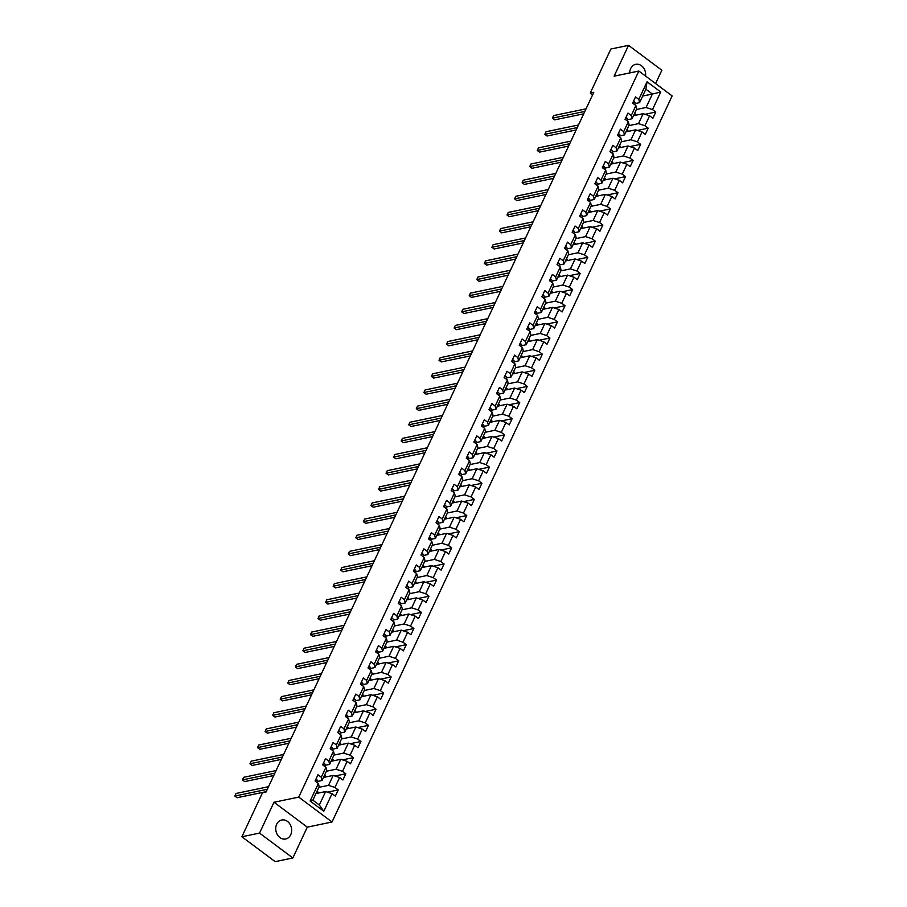 <?xml version="1.0" encoding="UTF-8"?>
<svg xmlns="http://www.w3.org/2000/svg" width="907" height="907" viewBox="0 0 907 907"><rect width="100%" height="100%" fill="white"/><g stroke="black" fill="none" stroke-linecap="round" stroke-linejoin="round"><path stroke-width="1.36" d="M645.569 76.063A9.694 7.891 78.3 0 0 635.716 64.34A9.694 7.891 78.3 0 0 630.671 68.581A9.694 7.891 78.3 0 0 629.719 72.934M276.692 824.248A9.694 7.891 78.3 0 0 277.429 834.78A9.694 7.891 78.3 0 0 285.682 838.986A9.694 7.891 78.3 0 0 290.728 834.746A9.694 7.891 78.3 0 0 289.991 824.214A9.694 7.891 78.3 0 0 281.737 820.007A9.694 7.891 78.3 0 0 276.692 824.248M655.602 83.557L661.849 70.236L628.551 45.35L610.876 49.023L590.287 92.99L592.645 94.759M332.03 822.003L672.144 95.927L638.845 71.041L298.732 797.117L332.03 822.003L307.292 827.139L273.993 802.253L259.549 833.091L292.848 857.977L307.292 827.139M292.848 857.977L275.172 861.65L241.874 836.764L259.549 833.091M642.678 96.051L652.371 94.045L645.886 89.192L639.594 102.65L638.823 99.373L635.535 96.913L632.621 103.126L635.909 105.575L631.261 115.506L627.973 113.058L625.07 119.259L628.347 121.719L623.699 131.651L620.411 129.191L617.508 135.404L620.785 137.853L616.136 147.784L612.849 145.335L609.946 151.537L613.234 153.997L608.574 163.929L605.286 161.469L602.384 167.682L605.672 170.131L601.012 180.062L597.736 177.613L594.822 183.815L598.11 186.275L593.461 196.207L590.174 193.747L587.26 199.959L590.548 202.42L585.899 212.351L582.611 209.891L579.698 216.104L582.986 218.553L578.337 228.485L575.049 226.036L572.147 232.237L575.423 234.698L570.775 244.629L567.487 242.169L564.585 248.382L567.861 250.831L563.213 260.762L559.925 258.314L557.023 264.515L560.311 266.975L555.651 276.907L552.374 274.447L549.461 280.66L552.748 283.109L548.089 293.04L544.812 290.591L541.898 296.793L545.186 299.253L540.538 309.185L537.25 306.725L534.336 312.938L537.624 315.387L532.976 325.33L529.688 322.869L526.786 329.082L530.062 331.531L525.414 341.463L522.126 339.014L519.223 345.216L522.5 347.676L517.852 357.607L514.564 355.147L511.661 361.36L514.949 363.809L510.29 373.741L507.002 371.292L504.099 377.493L507.387 379.954L502.727 389.885L499.451 387.425L496.537 393.638L499.825 396.087L495.177 406.019L491.889 403.57L488.975 409.771L492.263 412.232L487.615 422.163L484.327 419.703L481.413 425.916L484.701 428.365L480.052 438.296L476.765 435.848L473.862 442.049L477.139 444.509L472.49 454.441L469.202 451.981L466.3 458.194L469.588 460.654L464.928 470.586L461.64 468.125L458.738 474.338L462.026 476.787L457.366 486.719L454.09 484.27L451.176 490.472L454.464 492.932L449.804 502.863L446.527 500.403L443.614 506.616L446.902 509.065L442.253 518.997L438.965 516.548L436.052 522.749L439.339 525.21L434.691 535.141L431.403 532.681L428.501 538.894L431.777 541.343L427.129 551.275L423.841 548.826L420.939 555.027L424.215 557.488L419.567 567.419L416.279 564.959L413.377 571.172L416.664 573.621L412.005 583.564L408.717 581.104L405.814 587.317L409.102 589.765L404.443 599.697L401.166 597.248L398.252 603.45L401.54 605.91L396.892 615.842L393.604 613.381L390.69 619.594L393.978 622.043L389.33 631.975L386.042 629.526L383.128 635.728L386.416 638.188L381.768 648.12L378.48 645.659L375.577 651.872L378.854 654.321L374.206 664.253L370.918 661.804L368.015 668.006L371.303 670.466L366.643 680.397L363.356 677.937L360.453 684.15L363.741 686.599L359.081 696.531L355.805 694.082L352.891 700.283L356.179 702.744L351.519 712.675L348.243 710.215L345.329 716.428L348.617 718.888L343.968 728.82L340.681 726.36L337.767 732.573L341.055 735.021L336.406 744.953L333.118 742.504L330.216 748.706L333.493 751.166L328.844 761.098L325.556 758.637L322.654 764.85L325.93 767.299L321.282 777.231L317.994 774.782L315.092 780.984L318.38 783.444L310.137 801.028L323.81 811.255L319.332 805.008L325.624 791.562L315.931 793.58M638.823 99.373L647.054 81.777L660.738 92.004L652.496 109.588L655.784 112.049L644.979 114.293M323.81 811.255L332.053 793.67L335.341 796.119L338.243 789.918L334.966 787.457L339.615 777.526L342.903 779.986L345.805 773.773L342.517 771.313L347.177 761.381L350.465 763.841L353.367 757.628L350.079 755.18L354.739 745.248L358.016 747.697L360.929 741.495L357.641 739.035L362.301 729.103L365.578 731.564L368.491 725.351L365.204 722.902L369.852 712.97L373.14 715.419L376.054 709.217L372.766 706.757L377.414 696.825L380.702 699.286L383.604 693.073L380.328 690.624L384.976 680.692L388.264 683.141L391.166 676.939L387.89 674.479L392.538 664.548L395.826 667.008L398.729 660.795L395.441 658.346L400.1 648.403L403.388 650.863L406.291 644.65L403.003 642.201L407.662 632.27L410.939 634.719L413.853 628.517L410.565 626.057L415.213 616.125L418.501 618.585L421.415 612.372L418.127 609.923L422.775 599.992L426.063 602.441L428.977 596.239L425.689 593.779L430.337 583.847L433.625 586.307L436.528 580.095L433.251 577.646L437.9 567.714L441.187 570.163L444.09 563.961L440.802 561.501L445.462 551.569L448.75 554.03L451.652 547.817L448.364 545.368L453.024 535.436L456.3 537.885L459.214 531.683L455.926 529.223L460.586 519.292L463.862 521.752L466.776 515.539L463.488 513.079L468.137 503.147L471.425 505.607L474.338 499.394L471.05 496.945L475.699 487.014L478.987 489.463L481.889 483.261L478.613 480.801L483.261 470.869L486.549 473.329L489.451 467.116L486.175 464.667L490.823 454.736L494.111 457.185L497.013 450.983L493.725 448.523L498.385 438.591L501.662 441.051L504.575 434.838L501.288 432.39L505.947 422.458L509.224 424.907L512.138 418.705L508.85 416.245L513.498 406.313L516.786 408.774L519.7 402.561L516.412 400.112L521.06 390.169L524.348 392.629L527.262 386.416L523.974 383.967L528.622 374.035L531.91 376.484L534.813 370.283L531.536 367.823L536.184 357.891L539.472 360.351L542.375 354.138L539.087 351.689L543.747 341.758L547.034 344.207L549.937 338.005L546.649 335.545L551.309 325.613L554.585 328.073L557.499 321.86L554.211 319.411L558.871 309.48L562.147 311.929L565.061 305.727L561.773 303.267L566.422 293.335L569.709 295.795L572.623 289.582L569.335 287.134L573.984 277.202L577.271 279.651L580.174 273.449L576.897 270.989L581.546 261.057L584.834 263.506L587.736 257.305L584.459 254.844L589.108 244.913L592.396 247.373L595.298 241.16L592.01 238.711L596.67 228.779L599.946 231.228L602.86 225.027L599.572 222.566L604.232 212.635L607.509 215.095L610.422 208.882L607.134 206.433L611.783 196.502L615.071 198.95L617.984 192.749L614.697 190.289L619.345 180.357L622.633 182.817L625.547 176.604L622.259 174.155L626.907 164.224L630.195 166.673L633.097 160.471L629.821 158.011L634.469 148.079L637.757 150.539L640.659 144.326L637.372 141.866L642.031 131.934L645.319 134.395L648.222 128.182L644.934 125.733L649.593 115.801L652.87 118.25L655.784 112.049M241.874 836.764L262.474 792.797L266.012 792.06L593.813 92.265L590.287 92.99M635.909 105.575L636.68 108.851L632.032 118.783L627.542 119.724M633.471 115.711L643.165 113.692L638.505 123.624L628.823 125.642M632.032 118.783L631.261 115.506M649.593 115.801L643.165 113.692M644.934 125.733L638.505 123.624M628.347 121.719L629.118 124.996L624.469 134.928L619.98 135.857M625.909 131.855L635.603 129.837L630.955 139.769L621.261 141.787M624.469 134.928L623.699 131.651M642.031 131.934L635.603 129.837M637.372 141.866L630.955 139.769M620.785 137.853L621.567 141.129L616.907 151.061L612.429 152.002M618.347 147.988L628.041 145.982L623.392 155.913L613.699 157.92M616.907 151.061L616.136 147.784M634.469 148.079L628.041 145.982M629.821 158.011L623.392 155.913M613.234 153.997L614.005 157.274L609.345 167.205L604.867 168.135M610.785 164.133L620.479 162.115L615.83 172.047L606.137 174.065M609.345 167.205L608.574 163.929M626.907 164.224L620.479 162.115M622.259 174.155L615.83 172.047M605.672 170.131L606.443 173.418L601.794 183.35L597.305 184.28M603.223 180.278L612.917 178.26L608.268 188.191L598.575 190.209M601.794 183.35L601.012 180.062M619.345 180.357L612.917 178.26M614.697 190.289L608.268 188.191M598.11 186.275L598.881 189.552L594.232 199.483L589.743 200.413M595.672 196.411L605.366 194.393L600.706 204.324L591.013 206.343M594.232 199.483L593.461 196.207M611.783 196.502L605.366 194.393M607.134 206.433L600.706 204.324M590.548 202.42L591.319 205.696L586.67 215.628L582.181 216.558M588.11 212.555L597.804 210.537L593.144 220.469L583.45 222.487M586.67 215.628L585.899 212.351M604.232 212.635L597.804 210.537M599.572 222.566L593.144 220.469M582.986 218.553L583.757 221.83L579.108 231.761L574.619 232.702M580.548 228.689L590.242 226.671L585.593 236.602L575.9 238.62M579.108 231.761L578.337 228.485M596.67 228.779L590.242 226.671M592.01 238.711L585.593 236.602M575.423 234.698L576.194 237.974L571.546 247.906L567.056 248.835M572.986 244.833L582.679 242.815L578.031 252.747L568.338 254.765M571.546 247.906L570.775 244.629M589.108 244.913L582.679 242.815M584.459 254.844L578.031 252.747M567.861 250.831L568.644 254.107L563.984 264.039L559.506 264.98M565.424 260.967L575.117 258.96L570.469 268.891L560.775 270.898M563.984 264.039L563.213 260.762M581.546 261.057L575.117 258.96M576.897 270.989L570.469 268.891M560.311 266.975L561.082 270.252L556.422 280.184L551.944 281.113M557.862 277.111L567.555 275.093L562.907 285.025L553.213 287.043M556.422 280.184L555.651 276.907M573.984 277.202L567.555 275.093M569.335 287.134L562.907 285.025M552.748 283.109L553.519 286.397L548.871 296.328L544.381 297.258M550.311 293.244L559.993 291.238L555.345 301.169L545.651 303.187M548.871 296.328L548.089 293.04M566.422 293.335L559.993 291.238M561.773 303.267L555.345 301.169M545.186 299.253L545.957 302.53L541.309 312.462L536.819 313.391M542.749 309.389L552.442 307.371L547.783 317.303L538.089 319.321M541.309 312.462L540.538 309.185M558.871 309.48L552.442 307.371M554.211 319.411L547.783 317.303M537.624 315.387L538.395 318.674L533.747 328.606L529.257 329.536M535.187 325.534L544.88 323.516L540.221 333.447L530.538 335.465M533.747 328.606L532.976 325.33M551.309 325.613L544.88 323.516M546.649 335.545L540.221 333.447M530.062 331.531L530.833 334.808L526.185 344.739L521.695 345.68M527.625 341.667L537.318 339.649L532.67 349.58L522.976 351.599M526.185 344.739L525.414 341.463M543.747 341.758L537.318 339.649M539.087 351.689L532.67 349.58M522.5 347.676L523.282 350.952L518.623 360.884L514.144 361.814M520.062 357.812L529.756 355.793L525.108 365.725L515.414 367.743M518.623 360.884L517.852 357.607M536.184 357.891L529.756 355.793M531.536 367.823L525.108 365.725M514.949 363.809L515.72 367.086L511.06 377.017L506.582 377.958M512.5 373.945L522.194 371.927L517.546 381.87L507.852 383.876M511.06 377.017L510.29 373.741M528.622 374.035L522.194 371.927M523.974 383.967L517.546 381.87M507.387 379.954L508.158 383.23L503.51 393.162L499.02 394.092M504.95 390.089L514.632 388.071L509.983 398.003L500.29 400.021M503.51 393.162L502.727 389.885M521.06 390.169L514.632 388.071M516.412 400.112L509.983 398.003M499.825 396.087L500.596 399.363L495.948 409.295L491.458 410.236M497.387 406.223L507.081 404.216L502.421 414.148L492.728 416.154M495.948 409.295L495.177 406.019M513.498 406.313L507.081 404.216M508.85 416.245L502.421 414.148M492.263 412.232L493.034 415.508L488.385 425.44L483.896 426.369M489.825 422.367L499.519 420.349L494.859 430.281L485.166 432.299M488.385 425.44L487.615 422.163M505.947 422.458L499.519 420.349M501.288 432.39L494.859 430.281M484.701 428.365L485.472 431.653L480.823 441.584L476.334 442.514M482.263 438.512L491.957 436.494L487.308 446.425L477.615 448.443M480.823 441.584L480.052 438.296M498.385 438.591L491.957 436.494M493.725 448.523L487.308 446.425M477.139 444.509L477.921 447.786L473.261 457.718L468.772 458.647M474.701 454.645L484.395 452.627L479.746 462.559L470.053 464.577M473.261 457.718L472.49 454.441M490.823 454.736L484.395 452.627M486.175 464.667L479.746 462.559M469.588 460.654L470.359 463.93L465.699 473.862L461.221 474.792M467.139 470.79L476.833 468.772L472.184 478.703L462.491 480.721M465.699 473.862L464.928 470.586M483.261 470.869L476.833 468.772M478.613 480.801L472.184 478.703M462.026 476.787L462.797 480.064L458.137 489.995L453.659 490.936M459.577 486.923L469.27 484.905L464.622 494.837L454.929 496.855M458.137 489.995L457.366 486.719M475.699 487.014L469.27 484.905M471.05 496.945L464.622 494.837M454.464 492.932L455.235 496.208L450.586 506.14L446.097 507.07M452.026 503.068L461.708 501.049L457.06 510.981L447.366 512.999M450.586 506.14L449.804 502.863M468.137 503.147L461.708 501.049M463.488 513.079L457.06 510.981M446.902 509.065L447.673 512.342L443.024 522.273L438.535 523.214M444.464 519.201L454.158 517.194L449.498 527.126L439.804 529.132M443.024 522.273L442.253 518.997M460.586 519.292L454.158 517.194M455.926 529.223L449.498 527.126M439.339 525.21L440.11 528.486L435.462 538.418L430.972 539.348M436.902 535.345L446.595 533.327L441.936 543.259L432.254 545.277M435.462 538.418L434.691 535.141M453.024 535.436L446.595 533.327M448.364 545.368L441.936 543.259M431.777 541.343L432.548 544.631L427.9 554.562L423.41 555.492M429.34 551.479L439.033 549.472L434.385 559.404L424.691 561.422M427.9 554.562L427.129 551.275M445.462 551.569L439.033 549.472M440.802 561.501L434.385 559.404M424.215 557.488L424.998 560.764L420.338 570.696L415.86 571.625M421.778 567.623L431.471 565.605L426.823 575.537L417.129 577.555M420.338 570.696L419.567 567.419M437.9 567.714L431.471 565.605M433.251 577.646L426.823 575.537M416.664 573.621L417.435 576.909L412.776 586.84L408.297 587.77M414.216 583.768L423.909 581.75L419.261 591.681L409.567 593.7M412.776 586.84L412.005 583.564M430.337 583.847L423.909 581.75M425.689 593.779L419.261 591.681M409.102 589.765L409.873 593.042L405.225 602.974L400.735 603.915M406.665 599.901L416.347 597.883L411.699 607.815L402.005 609.833M405.225 602.974L404.443 599.697M422.775 599.992L416.347 597.883M418.127 609.923L411.699 607.815M401.54 605.91L402.311 609.187L397.663 619.118L393.173 620.048M399.103 616.046L408.796 614.028L404.137 623.959L394.443 625.977M397.663 619.118L396.892 615.842M415.213 616.125L408.796 614.028M410.565 626.057L404.137 623.959M393.978 622.043L394.749 625.32L390.101 635.251L385.611 636.192M391.541 632.179L401.234 630.161L396.574 640.104L386.881 642.111M390.101 635.251L389.33 631.975M407.662 632.27L401.234 630.161M403.003 642.201L396.574 640.104M386.416 638.188L387.187 641.464L382.539 651.396L378.049 652.326M383.978 648.324L393.672 646.306L389.024 656.237L379.33 658.255M382.539 651.396L381.768 648.12M400.1 648.403L393.672 646.306M395.441 658.346L389.024 656.237M378.854 654.321L379.636 657.598L374.976 667.541L370.487 668.47M376.416 664.457L386.11 662.45L381.462 672.382L371.768 674.389M374.976 667.541L374.206 664.253M392.538 664.548L386.11 662.45M387.89 674.479L381.462 672.382M371.303 670.466L372.074 673.742L367.414 683.674L362.936 684.604M368.854 680.601L378.548 678.583L373.899 688.515L364.206 690.533M367.414 683.674L366.643 680.397M384.976 680.692L378.548 678.583M380.328 690.624L373.899 688.515M363.741 686.599L364.512 689.887L359.852 699.819L355.374 700.748M361.292 696.746L370.986 694.728L366.337 704.66L356.644 706.678M359.852 699.819L359.081 696.531M377.414 696.825L370.986 694.728M372.766 706.757L366.337 704.66M356.179 702.744L356.95 706.02L352.301 715.952L347.812 716.881M353.741 712.879L363.435 710.861L358.775 720.793L349.082 722.811M352.301 715.952L351.519 712.675M369.852 712.97L363.435 710.861M365.204 722.902L358.775 720.793M348.617 718.888L349.388 722.165L344.739 732.096L340.25 733.026M346.179 729.024L355.873 727.006L351.213 736.938L341.52 738.956M344.739 732.096L343.968 728.82M362.301 729.103L355.873 727.006M357.641 739.035L351.213 736.938M341.055 735.021L341.826 738.298L337.177 748.23L332.688 749.171M338.617 745.157L348.311 743.139L343.651 753.071L333.969 755.089M337.177 748.23L336.406 744.953M354.739 745.248L348.311 743.139M350.079 755.18L343.651 753.071M333.493 751.166L334.264 754.443L329.615 764.374L325.125 765.304M331.055 761.302L340.749 759.284L336.1 769.215L326.407 771.233M329.615 764.374L328.844 761.098M347.177 761.381L340.749 759.284M342.517 771.313L336.1 769.215M325.93 767.299L326.713 770.576L322.053 780.508L317.575 781.449M323.493 777.435L333.186 775.428L328.538 785.36L318.845 787.367M322.053 780.508L321.282 777.231M339.615 777.526L333.186 775.428M334.966 787.457L328.538 785.36M318.38 783.444L319.151 786.72L312.847 800.167L310.137 801.028M332.053 793.67L325.624 791.562M628.551 45.35L614.107 76.177L638.845 71.041M273.993 802.253L298.732 797.117M312.847 800.167L319.332 805.008M639.594 102.65L635.104 103.579M636.374 109.509L646.067 107.491L652.371 94.045L660.738 92.004M645.886 89.192L647.054 81.777M652.496 109.588L646.067 107.491M317.359 793.285L317.972 791.981L317.019 791.267M338.243 789.918L327.45 792.162M324.921 777.14L325.534 775.836L324.581 775.122M345.805 773.773L335.012 776.018M332.484 761.007L333.096 759.703L332.143 758.989M353.367 757.628L342.574 759.885M340.046 744.862L340.658 743.559L339.694 742.844M360.929 741.495L350.125 743.74M347.608 728.718L348.22 727.425L347.256 726.711M368.491 725.351L357.687 727.595M355.17 712.585L355.771 711.281L354.818 710.566M376.054 709.217L365.249 711.462M362.732 696.44L363.333 695.147L362.381 694.433M383.604 693.073L372.811 695.318M370.283 680.307L370.895 679.003L369.943 678.289M391.166 676.939L380.373 679.184M377.845 664.162L378.457 662.858L377.505 662.144M398.729 660.795L387.935 663.04M385.407 648.029L386.019 646.725L385.067 646.011M406.291 644.65L395.497 646.906M392.969 631.884L393.581 630.58L392.618 629.866M413.853 628.517L403.048 630.762M400.531 615.751L401.143 614.447L400.18 613.733M421.415 612.372L410.61 614.617M408.093 599.606L408.694 598.303L407.742 597.588M428.977 596.239L418.172 598.484M415.644 583.462L416.256 582.169L415.304 581.455M436.528 580.095L425.734 582.339M423.206 567.328L423.818 566.025L422.866 565.31M444.09 563.961L433.297 566.206M430.768 551.184L431.381 549.88L430.428 549.166M451.652 547.817L440.859 550.061M438.33 535.051L438.943 533.747L437.979 533.033M459.214 531.683L448.409 533.928M445.893 518.906L446.505 517.602L445.541 516.888M466.776 515.539L455.972 517.784M453.455 502.773L454.056 501.469L453.103 500.755M474.338 499.394L463.534 501.65M461.017 486.628L461.618 485.324L460.665 484.61M481.889 483.261L471.096 485.506M468.568 470.484L469.18 469.191L468.227 468.477M489.451 467.116L478.658 469.361M476.13 454.35L476.742 453.047L475.79 452.332M497.013 450.983L486.22 453.228M483.692 438.206L484.304 436.902L483.352 436.199M504.575 434.838L493.782 437.083M491.254 422.072L491.866 420.769L490.902 420.054M512.138 418.705L501.333 420.95M498.816 405.928L499.428 404.624L498.465 403.91M519.7 402.561L508.895 404.805M506.378 389.795L506.979 388.491L506.027 387.777M527.262 386.416L516.457 388.672M513.929 373.65L514.541 372.346L513.589 371.632M534.813 370.283L524.019 372.528M521.491 357.505L522.103 356.213L521.151 355.499M542.375 354.138L531.581 356.383M529.053 341.372L529.665 340.068L528.713 339.354M549.937 338.005L539.143 340.25M536.615 325.228L537.227 323.935L536.264 323.221M557.499 321.86L546.694 324.105M544.177 309.094L544.79 307.79L543.826 307.076M565.061 305.727L554.256 307.972M551.739 292.95L552.34 291.646L551.388 290.932M572.623 289.582L561.818 291.827M559.29 276.816L559.902 275.513L558.95 274.798M580.174 273.449L569.381 275.694M566.852 260.672L567.465 259.368L566.512 258.654M587.736 257.305L576.943 259.549M574.414 244.539L575.027 243.235L574.074 242.52M595.298 241.16L584.505 243.416M581.977 228.394L582.589 227.09L581.636 226.376M602.86 225.027L592.067 227.272M589.539 212.249L590.151 210.957L589.187 210.243M610.422 208.882L599.618 211.127M597.101 196.116L597.713 194.812L596.749 194.098M617.984 192.749L607.18 194.994M604.663 179.971L605.264 178.668L604.311 177.965M625.547 176.604L614.742 178.849M612.214 163.838L612.826 162.534L611.874 161.82M633.097 160.471L622.304 162.716M619.776 147.694L620.388 146.39L619.436 145.676M640.659 144.326L629.866 146.571M627.338 131.56L627.95 130.257L626.998 129.542M648.222 128.182L637.428 130.438M634.9 115.416L635.512 114.112L634.549 113.398M315.851 779.374L316.532 779.464A3.288 1.292 25.1 0 1 317.643 781.097L317.325 782.662M267.304 789.294L234.856 796.04L236.069 793.455L268.517 786.709M266.193 791.675L237.101 797.718L234.856 796.04M323.414 763.229L324.094 763.32A3.288 1.292 25.1 0 1 325.205 764.952L324.887 766.517M274.866 773.149L242.418 779.907L243.632 777.31L276.079 770.565M273.744 775.53L244.663 781.585L242.418 779.907M330.964 747.085L331.656 747.187A3.288 1.292 25.1 0 1 332.756 748.819L332.45 750.384M282.428 757.016L249.981 763.762L251.182 761.177L283.642 754.431M281.306 759.397L252.225 765.44L249.981 763.762M338.526 730.951L339.218 731.042A3.288 1.292 25.1 0 1 340.318 732.675L340.012 734.239M289.991 740.872L257.531 747.617L258.744 745.032L291.192 738.287M288.868 743.252L259.787 749.307L257.531 747.617M346.089 714.807L346.78 714.909A3.288 1.292 25.1 0 1 347.88 716.541L347.574 718.106M297.541 724.738L265.093 731.484L266.307 728.899L298.754 722.142M296.43 727.119L267.35 733.162L265.093 731.484M353.651 698.673L354.342 698.764A3.288 1.292 25.1 0 1 355.442 700.397L355.136 701.961M305.103 708.594L272.656 715.34L273.869 712.755L306.317 706.009M303.992 710.975L274.912 717.029L272.656 715.34M361.213 682.529L361.893 682.62A3.288 1.292 25.1 0 1 363.004 684.252L362.687 685.817M312.666 692.449L280.218 699.206L281.431 696.621L313.879 689.864M311.555 694.83L282.462 700.884L280.218 699.206M368.775 666.396L369.455 666.486A3.288 1.292 25.1 0 1 370.566 668.119L370.249 669.683M320.228 676.316L287.78 683.062L288.993 680.477L321.441 673.731M319.117 678.697L290.025 684.74L287.78 683.062M376.326 650.251L377.017 650.342A3.288 1.292 25.1 0 1 378.117 651.974L377.811 653.539M327.79 660.171L295.342 666.928L296.544 664.332L329.003 657.586M326.667 662.552L297.587 668.606L295.342 666.928M383.888 634.118L384.579 634.208A3.288 1.292 25.1 0 1 385.679 635.841L385.373 637.406M335.352 644.038L302.893 650.784L304.106 648.199L336.565 641.453M334.23 646.419L305.149 652.462L302.893 650.784M391.45 617.973L392.141 618.064A3.288 1.292 25.1 0 1 393.241 619.696L392.935 621.261M342.903 627.893L310.455 634.639L311.668 632.054L344.116 625.308M341.792 630.274L312.711 636.329L310.455 634.639M399.012 601.829L399.704 601.931A3.288 1.292 25.1 0 1 400.803 603.563L400.497 605.128M350.465 611.76L318.017 618.506L319.23 615.921L351.678 609.164M349.354 614.141L320.273 620.184L318.017 618.506M406.574 585.695L407.254 585.786A3.288 1.292 25.1 0 1 408.365 587.419L408.048 588.983M358.027 595.616L325.579 602.361L326.792 599.776L359.24 593.031M356.916 597.996L327.824 604.051L325.579 602.361M414.136 569.551L414.816 569.641A3.288 1.292 25.1 0 1 415.928 571.274L415.61 572.85M365.589 579.471L333.141 586.228L334.354 583.643L366.802 576.886M364.478 581.863L335.386 587.906L333.141 586.228M421.698 553.417L422.379 553.508A3.288 1.292 25.1 0 1 423.478 555.141L423.172 556.705M373.151 563.338L340.703 570.084L341.916 567.499L374.364 560.753M372.029 565.719L342.948 571.773L340.703 570.084M429.249 537.273L429.941 537.363A3.288 1.292 25.1 0 1 431.04 538.996L430.734 540.561M380.713 547.193L348.265 553.95L349.467 551.365L381.926 544.608M379.591 549.574L350.51 555.628L348.265 553.95M436.811 521.14L437.503 521.23A3.288 1.292 25.1 0 1 438.603 522.863L438.296 524.427M388.275 531.06L355.816 537.806L357.029 535.221L389.477 528.475M387.153 533.441L358.072 539.484L355.816 537.806M444.373 504.995L445.065 505.086A3.288 1.292 25.1 0 1 446.165 506.718L445.859 508.283M395.826 514.915L363.378 521.672L364.591 519.076L397.039 512.33M394.715 517.296L365.634 523.35L363.378 521.672M451.935 488.85L452.627 488.952A3.288 1.292 25.1 0 1 453.727 490.585L453.421 492.15M403.388 498.782L370.94 505.528L372.153 502.943L404.601 496.197M402.277 501.163L373.196 507.206L370.94 505.528M459.498 472.717L460.178 472.808A3.288 1.292 25.1 0 1 461.289 474.44L460.971 476.005M410.95 482.637L378.502 489.383L379.716 486.798L412.163 480.052M409.839 485.018L380.747 491.072L378.502 489.383M467.06 456.572L467.74 456.675A3.288 1.292 25.1 0 1 468.851 458.307L468.534 459.872M418.512 466.504L386.065 473.25L387.278 470.665L419.726 463.908M417.401 468.885L388.309 474.928L386.065 473.25M474.61 440.439L475.302 440.53A3.288 1.292 25.1 0 1 476.402 442.163L476.096 443.727M426.075 450.36L393.627 457.105L394.828 454.52L427.288 447.775M424.952 452.74L395.871 458.795L393.627 457.105M482.173 424.295L482.864 424.385A3.288 1.292 25.1 0 1 483.964 426.018L483.658 427.582M433.637 434.215L401.177 440.972L402.391 438.387L434.85 431.63M432.514 436.596L403.434 442.65L401.177 440.972M489.735 408.161L490.426 408.252A3.288 1.292 25.1 0 1 491.526 409.885L491.22 411.449M441.187 418.082L408.74 424.827L409.953 422.243L442.401 415.497M440.076 420.463L410.996 426.505L408.74 424.827M497.297 392.017L497.988 392.107A3.288 1.292 25.1 0 1 499.088 393.74L498.782 395.305M448.75 401.937L416.302 408.694L417.515 406.098L449.963 399.352M447.639 404.318L418.558 410.372L416.302 408.694M504.859 375.872L505.539 375.974A3.288 1.292 25.1 0 1 506.65 377.607L506.333 379.171M456.312 385.804L423.864 392.55L425.077 389.965L457.525 383.219M455.201 388.185L426.109 394.228L423.864 392.55M512.421 359.739L513.101 359.83A3.288 1.292 25.1 0 1 514.212 361.462L513.895 363.027M463.874 369.659L431.426 376.405L432.639 373.82L465.087 367.074M462.763 372.04L433.671 378.094L431.426 376.405M519.983 343.594L520.663 343.696A3.288 1.292 25.1 0 1 521.763 345.329L521.457 346.893M471.436 353.526L438.988 360.272L440.201 357.687L472.649 350.93M470.314 355.907L441.233 361.95L438.988 360.272M527.534 327.461L528.225 327.552A3.288 1.292 25.1 0 1 529.325 329.184L529.019 330.749M478.998 337.381L446.55 344.127L447.752 341.542L480.211 334.796M477.876 339.762L448.795 345.816L446.55 344.127M535.096 311.316L535.788 311.407A3.288 1.292 25.1 0 1 536.887 313.04L536.581 314.616M486.56 321.237L454.101 327.994L455.314 325.409L487.762 318.652M485.438 323.629L456.357 329.672L454.101 327.994M542.658 295.183L543.35 295.274A3.288 1.292 25.1 0 1 544.449 296.906L544.143 298.471M494.111 305.103L461.663 311.849L462.876 309.264L495.324 302.519M493 307.484L463.919 313.539L461.663 311.849M550.22 279.039L550.912 279.129A3.288 1.292 25.1 0 1 552.012 280.762L551.705 282.326M501.673 288.959L469.225 295.716L470.438 293.131L502.886 286.374M500.562 291.34L471.481 297.394L469.225 295.716M557.782 262.905L558.463 262.996A3.288 1.292 25.1 0 1 559.574 264.629L559.256 266.193M509.235 272.826L476.787 279.571L478 276.986L510.448 270.241M508.124 275.206L479.032 281.249L476.787 279.571M565.344 246.761L566.025 246.851A3.288 1.292 25.1 0 1 567.136 248.484L566.818 250.049M516.797 256.681L484.349 263.438L485.562 260.842L518.01 254.096M515.686 259.062L486.594 265.116L484.349 263.438M572.895 230.616L573.587 230.718A3.288 1.292 25.1 0 1 574.687 232.351L574.38 233.915M524.359 240.548L491.911 247.294L493.113 244.709L525.572 237.963M523.237 242.929L494.156 248.971L491.911 247.294M580.457 214.483L581.149 214.574A3.288 1.292 25.1 0 1 582.249 216.206L581.943 217.771M531.921 224.403L499.462 231.149L500.675 228.564L533.123 221.818M530.799 226.784L501.718 232.838L499.462 231.149M588.019 198.338L588.711 198.44A3.288 1.292 25.1 0 1 589.811 200.073L589.505 201.637M539.472 208.27L507.024 215.016L508.237 212.431L540.685 205.674M538.361 210.651L509.281 216.694L507.024 215.016M595.582 182.205L596.273 182.296A3.288 1.292 25.1 0 1 597.373 183.928L597.067 185.493M547.034 192.125L514.586 198.871L515.8 196.286L548.247 189.54M545.923 194.506L516.843 200.56L514.586 198.871M603.144 166.06L603.824 166.151A3.288 1.292 25.1 0 1 604.935 167.784L604.618 169.348M554.596 175.981L522.149 182.738L523.362 180.153L555.81 173.396M553.485 178.362L524.393 184.416L522.149 182.738M610.706 149.927L611.386 150.018A3.288 1.292 25.1 0 1 612.497 151.65L612.18 153.215M562.159 159.847L529.711 166.593L530.924 164.008L563.372 157.262M561.048 162.228L531.956 168.271L529.711 166.593M618.268 133.782L618.948 133.873A3.288 1.292 25.1 0 1 620.048 135.506L619.742 137.07M569.721 143.703L537.273 150.46L538.486 147.864L570.934 141.118M568.598 146.084L539.518 152.138L537.273 150.46M625.819 117.638L626.51 117.74A3.288 1.292 25.1 0 1 627.61 119.373L627.304 120.937M577.283 127.57L544.835 134.315L546.037 131.73L578.496 124.985M576.16 129.95L547.08 135.993L544.835 134.315M633.381 101.505L634.072 101.595A3.288 1.292 25.1 0 1 635.172 103.228L634.866 104.793M584.845 111.425L552.386 118.171L553.599 115.586L586.047 108.84M583.723 113.806L554.642 119.86L552.386 118.171M316.475 779.453L315.591 781.358M317.643 781.097L317.019 782.424M324.037 763.32L323.141 765.213M325.205 764.952L324.581 766.29M331.599 747.175L330.704 749.08M332.756 748.819L332.132 750.146M339.161 731.031L338.266 732.935M340.318 732.675L339.694 734.012M346.723 714.897L345.828 716.802M347.88 716.541L347.256 717.868M354.286 698.753L353.39 700.658M355.442 700.397L354.818 701.723M361.836 682.62L360.952 684.524M363.004 684.252L362.381 685.59M369.398 666.475L368.514 668.38M370.566 668.119L369.943 669.445M376.961 650.342L376.065 652.246M378.117 651.974L377.493 653.312M384.523 634.197L383.627 636.102M385.679 635.841L385.056 637.168M392.085 618.052L391.189 619.957M393.241 619.696L392.618 621.034M399.647 601.919L398.751 603.824M400.803 603.563L400.18 604.89M407.198 585.775L406.313 587.679M408.365 587.419L407.742 588.745M414.76 569.641L413.875 571.546M415.928 571.274L415.304 572.612M422.322 553.497L421.426 555.401M423.478 555.141L422.866 556.467M429.884 537.363L428.988 539.268M431.04 538.996L430.417 540.334M437.446 521.219L436.55 523.124M438.603 522.863L437.979 524.189M445.008 505.086L444.113 506.979M446.165 506.718L445.541 508.056M452.57 488.941L451.675 490.846M453.727 490.585L453.103 491.911M460.121 472.796L459.237 474.701M461.289 474.44L460.665 475.767M467.683 456.663L466.799 458.568M468.851 458.307L468.227 459.634M475.245 440.519L474.35 442.423M476.402 442.163L475.778 443.489M482.807 424.385L481.912 426.29M483.964 426.018L483.34 427.356M490.37 408.241L489.474 410.145M491.526 409.885L490.902 411.211M497.932 392.107L497.036 394.001M499.088 393.74L498.465 395.078M505.482 375.963L504.598 377.868M506.65 377.607L506.027 378.933M513.045 359.818L512.16 361.723M514.212 361.462L513.589 362.8M520.607 343.685L519.711 345.59M521.763 345.329L521.151 346.655M528.169 327.54L527.273 329.445M529.325 329.184L528.702 330.511M535.731 311.407L534.835 313.312M536.887 313.04L536.264 314.378M543.293 295.263L542.397 297.167M544.449 296.906L543.826 298.233M550.855 279.129L549.959 281.034M552.012 280.762L551.388 282.1M558.406 262.985L557.522 264.889M559.574 264.629L558.95 265.955M565.968 246.851L565.084 248.745M567.136 248.484L566.512 249.822M573.53 230.707L572.634 232.611M574.687 232.351L574.063 233.677M581.092 214.562L580.197 216.467M582.249 216.206L581.625 217.533M588.654 198.429L587.759 200.334M589.811 200.073L589.187 201.399M596.216 182.284L595.321 184.189M597.373 183.928L596.749 185.255M603.767 166.151L602.883 168.056M604.935 167.784L604.311 169.121M611.329 150.006L610.445 151.911M612.497 151.65L611.874 152.977M618.891 133.873L617.996 135.767M620.048 135.506L619.436 136.844M626.454 117.729L625.558 119.633M627.61 119.373L626.986 120.699M634.016 101.584L633.12 103.489M635.172 103.228L634.549 104.566"/></g></svg>
